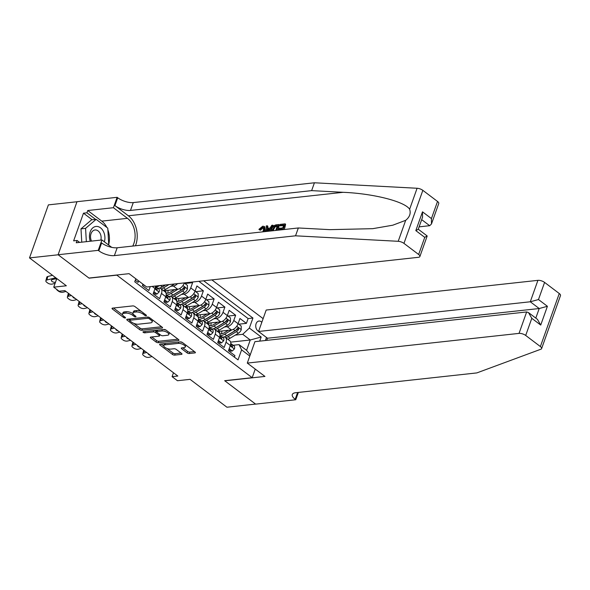 <?xml version="1.0" encoding="UTF-8"?>
<svg xmlns="http://www.w3.org/2000/svg" width="590" height="590" viewBox="0 0 590 590"><rect width="100%" height="100%" fill="white"/><g stroke="black" fill="none" stroke-linecap="round" stroke-linejoin="round"><path stroke-width="0.89" d="M146.114 315.709A1.136 0.443 -160.4 0 0 146.445 315.532A1.136 0.443 -160.4 0 0 146.165 315.067L134.94 306.579A1.623 0.634 -160.4 0 0 132.765 305.908L112.506 308.12A1.623 0.634 -160.4 0 0 112.034 308.371A1.623 0.634 -160.4 0 0 112.432 309.042L123.657 317.523A1.136 0.443 -160.4 0 0 125.183 317.995A1.136 0.443 -160.4 0 0 125.515 317.818A1.136 0.443 -160.4 0 0 125.228 317.354L123.782 316.255A5.192 2.028 -160.4 0 1 122.491 314.123A5.192 2.028 -160.4 0 1 124.003 313.305L125.692 313.12A5.192 2.028 -160.4 0 1 132.669 315.281L134.122 316.38A1.136 0.443 -160.4 0 0 135.648 316.852A1.136 0.443 -160.4 0 0 135.98 316.675A1.136 0.443 -160.4 0 0 135.7 316.211L134.247 315.112A5.192 2.028 -160.4 0 1 132.957 312.973A5.192 2.028 -160.4 0 1 134.468 312.162L136.157 311.977A5.192 2.028 -160.4 0 1 143.134 314.138L144.587 315.237A1.136 0.443 -160.4 0 0 146.114 315.709M261.82 322.317A5.288 3.791 83.8 0 0 261.178 321.72A5.288 3.791 83.8 0 0 258.966 321.048A5.288 3.791 83.8 0 0 255.772 325.164A5.288 3.791 83.8 0 0 257.911 330.894A5.288 3.791 83.8 0 0 258.612 331.315M187.045 352.85A1.623 0.634 -160.4 0 0 189.228 353.528L194.906 352.901A1.623 0.634 -160.4 0 0 195.386 352.65A1.623 0.634 -160.4 0 0 194.98 351.987L182.517 342.561A1.623 0.634 -160.4 0 0 180.334 341.883L160.082 344.095A1.623 0.634 -160.4 0 0 159.61 344.354A1.623 0.634 -160.4 0 0 160.008 345.017L172.472 354.443A1.623 0.634 -160.4 0 0 174.655 355.121L181.521 354.369A1.623 0.634 -160.4 0 0 181.993 354.111A1.623 0.634 -160.4 0 0 181.587 353.447L176.255 349.413A1.623 0.634 -160.4 0 0 174.072 348.742L170.665 349.11A4.344 1.696 -160.4 0 1 165.945 347.997A4.344 1.696 -160.4 0 1 163.755 345.519A4.344 1.696 -160.4 0 1 165.016 344.84L178.357 343.38A4.344 1.696 -160.4 0 1 183.077 344.494A4.344 1.696 -160.4 0 1 185.267 346.972A4.344 1.696 -160.4 0 1 184.006 347.65L181.779 347.894A1.623 0.634 -160.4 0 0 181.307 348.152A1.623 0.634 -160.4 0 0 181.713 348.815L187.045 352.85L187.554 351.419A1.623 0.634 -160.4 0 0 189.737 352.09L194.442 351.581M116.614 275.169L89.097 278.17L58.167 254.784L29.5 257.911L66.346 285.781L53.734 287.16L59.118 291.231L64.848 290.605L177.819 376.037L172.081 376.663L177.465 380.727L190.076 379.355L226.921 407.218L255.588 404.084L224.657 380.698L252.173 377.689L116.665 275.021M162.066 328.07A1.623 0.634 -160.4 0 0 162.538 327.811A1.623 0.634 -160.4 0 0 162.139 327.148L149.676 317.722A1.623 0.634 -160.4 0 0 147.493 317.044L127.234 319.256A1.623 0.634 -160.4 0 0 126.761 319.514A1.623 0.634 -160.4 0 0 127.167 320.178L139.631 329.604A1.623 0.634 -160.4 0 0 141.806 330.282L162.066 328.07L162.331 327.317M166.1 330.142L178.556 339.567A1.623 0.634 -160.4 0 1 178.962 340.231A1.623 0.634 -160.4 0 1 178.49 340.489L158.231 342.702A1.623 0.634 -160.4 0 1 156.048 342.023L150.716 337.989A1.623 0.634 -160.4 0 1 150.31 337.325A1.623 0.634 -160.4 0 1 150.789 337.067L159.005 336.175A1.623 0.634 -160.4 0 0 159.477 335.917A1.623 0.634 -160.4 0 0 159.071 335.253L155.531 332.576A1.623 0.634 -160.4 0 0 153.348 331.897L144.801 332.834A1.136 0.443 -160.4 0 1 143.562 332.539A1.136 0.443 -160.4 0 1 142.987 331.897A1.136 0.443 -160.4 0 1 143.318 331.713L163.917 329.463A1.623 0.634 -160.4 0 1 166.1 330.142M29.5 257.911L48.387 204.878L76.98 201.751M238.751 324.198L246.406 323.364L239.946 318.482L238.087 323.711L233.78 320.459A6.615 3.82 127.1 0 1 227.157 326.69L224.51 326.985M227.991 316.063L235.646 315.222L229.193 310.34L227.327 315.576L223.02 312.324A6.615 3.82 127.1 0 1 216.397 318.556L213.75 318.843M217.231 307.928L224.886 307.088L218.433 302.205L216.567 307.442L212.267 304.182A6.615 3.82 127.1 0 1 205.637 310.421L202.99 310.709M206.478 299.786L214.126 298.953L207.673 294.071L205.807 299.3L201.507 296.047A6.615 3.82 127.1 0 1 194.877 302.286L192.229 302.574M195.718 291.652L203.366 290.818L196.913 285.936L195.054 291.165L190.747 287.913A6.615 3.82 127.1 0 1 184.117 294.144L181.469 294.44M184.958 283.517L192.613 282.676L191.816 282.079M135.28 280.265L138.09 282.389L138.621 280.892M142.928 284.151L142.397 285.641L148.85 290.523L150.236 286.622M155.443 286.054A6.615 3.82 -52.9 0 1 155.015 288.547L153.149 293.776L159.61 298.658L161.468 293.429A6.615 3.82 127.1 0 0 160.871 288.658A6.615 3.82 127.1 0 0 158.924 288.193L157.906 288.304M160.871 288.658L165.178 291.91A6.615 3.82 -52.9 0 1 165.775 296.681L163.909 301.918L170.37 306.793L172.228 301.564A6.615 3.82 127.1 0 0 171.631 296.792A6.615 3.82 127.1 0 0 169.684 296.335L168.666 296.445M171.631 296.792L175.938 300.045A6.615 3.82 -52.9 0 1 176.535 304.816L174.669 310.052L181.123 314.935L182.989 309.698A6.615 3.82 127.1 0 0 182.391 304.927A6.615 3.82 127.1 0 0 180.444 304.469L179.419 304.58M182.391 304.927L186.691 308.179A6.615 3.82 -52.9 0 1 187.296 312.958L185.43 318.187L191.883 323.069L193.749 317.84A6.615 3.82 127.1 0 0 193.151 313.061A6.615 3.82 127.1 0 0 191.204 312.604L190.179 312.715M193.151 313.061L197.451 316.321A6.615 3.82 -52.9 0 1 198.048 321.093L196.19 326.322L202.643 331.204L204.509 325.975A6.615 3.82 127.1 0 0 203.911 321.203A6.615 3.82 127.1 0 0 201.964 320.739L200.939 320.849M203.911 321.203L208.211 324.456A6.615 3.82 -52.9 0 1 208.808 329.227L206.95 334.464L213.403 339.339L215.262 334.11A6.615 3.82 127.1 0 0 214.664 329.338A6.615 3.82 127.1 0 0 212.717 328.881L211.699 328.991M214.664 329.338L218.971 332.59A6.615 3.82 -52.9 0 1 219.569 337.362L217.703 342.598L224.163 347.481L226.022 342.244A6.615 3.82 127.1 0 0 225.424 337.473A6.615 3.82 127.1 0 0 223.477 337.015L222.459 337.126M238.087 323.711A6.615 3.82 -52.9 0 1 231.457 329.95L217.489 331.477M217.105 331.182A12.648 7.309 127.1 0 0 219.355 330.09L227.637 325.097A4.381 2.53 127.1 0 0 230.491 321.594L230.439 317.914L227.334 315.562A6.615 3.82 -52.9 0 1 220.697 321.808L206.736 323.335M206.345 323.047A12.648 7.309 127.1 0 0 208.594 321.956L216.877 316.963A4.381 2.53 127.1 0 0 219.731 313.452L219.679 309.772L216.574 307.427A6.615 3.82 -52.9 0 1 209.937 313.673L195.976 315.2M205.807 299.3A6.615 3.82 -52.9 0 1 199.184 305.539L185.216 307.066M184.825 306.771A12.648 7.309 127.1 0 0 187.074 305.679L195.356 300.686A4.381 2.53 127.1 0 0 198.218 297.183L198.159 293.503L195.054 291.15A6.615 3.82 -52.9 0 1 188.424 297.404L174.456 298.931M177.546 283.635A6.615 3.82 127.1 0 1 173.357 286.01L170.716 286.298M174.072 298.636A12.648 7.309 127.1 0 0 176.314 297.544L184.596 292.552A4.381 2.53 127.1 0 0 187.458 289.048L187.399 285.368L184.294 283.016A6.615 3.82 -52.9 0 1 177.664 289.262L163.696 290.789M266.488 337.48L265.411 340.511M255.234 369.089L252.173 377.689M263.125 318.644L211.869 279.889M246.406 323.364L248.117 318.563L252.933 318.032L203.675 280.781M252.933 318.032L249.356 328.07L261.193 337.015L259.725 341.131M249.799 356.065L241.598 349.855L238.028 359.893L134.741 281.784L135.811 278.768M234.378 357.134L234.916 355.615L228.463 350.733L230.329 345.504A6.615 3.82 -52.9 0 0 229.731 340.725L225.424 337.473M192.613 282.676L190.747 287.913M203.366 290.818L201.507 296.047M214.126 298.953L212.267 304.182M224.886 307.088L223.02 312.324M235.646 315.222L233.78 320.459M248.117 318.563L198.859 281.312M230.631 342.141L250.256 339.995L242.726 334.301L235.27 335.12M173.475 372.755L172.081 376.663M56.802 278.561L53.734 287.16M233.22 345.261L239.053 344.626L246.583 350.32L250.256 339.995L261.193 337.015M241.598 349.855L239.053 344.626M242.726 334.301L249.356 328.07M250.234 354.848L246.583 350.32M141.357 311.431A5.192 2.028 -160.4 0 0 136.666 310.546L136.157 311.977M132.957 312.973L133.465 311.542A5.192 2.028 -160.4 0 1 134.977 310.731L136.666 310.546M133.016 313.725A5.192 2.028 -160.4 0 0 126.201 311.69L125.692 313.12M122.491 314.123L123 312.685A5.192 2.028 -160.4 0 1 124.512 311.874L126.201 311.69M113.479 308.01L122.543 314.868M133.724 323.32L140.14 328.173A1.623 0.634 -160.4 0 0 142.323 328.844L161.601 326.742M128.214 319.153L129.682 320.259M149.263 318.77A1.136 0.443 -160.4 0 0 147.736 318.298L129.955 320.245A1.136 0.443 -160.4 0 0 129.623 320.422A1.136 0.443 -160.4 0 0 129.903 320.886L131.437 322.044A5.192 2.028 -160.4 0 0 138.414 324.205L150.568 322.878A5.192 2.028 -160.4 0 0 152.08 322.066A5.192 2.028 -160.4 0 0 150.789 319.928L149.263 318.77L149.646 317.7M130.154 318.939A1.136 0.443 -160.4 0 0 130.132 318.983L129.623 320.422M152.08 322.066L152.596 320.628A5.192 2.028 -160.4 0 0 152.537 319.883M178.025 339.161L158.74 341.263L158.231 342.702M151.763 336.964L156.556 340.592A1.623 0.634 -160.4 0 0 158.74 341.263M156.734 331.661L156.04 331.138A1.623 0.634 -160.4 0 0 154.484 330.496M167.523 335.238A4.344 1.696 -160.4 0 0 168.792 334.56A4.344 1.696 -160.4 0 0 166.601 332.082A4.344 1.696 -160.4 0 0 161.874 330.968L157.176 331.477A1.623 0.634 -160.4 0 0 156.704 331.735A1.623 0.634 -160.4 0 0 157.11 332.399L160.65 335.076A1.623 0.634 -160.4 0 0 162.825 335.754L167.523 335.238M168.792 334.56L169.3 333.129A4.344 1.696 -160.4 0 0 169.271 332.539M166.233 330.245A4.344 1.696 -160.4 0 0 163.341 329.53M157.294 330.186A1.623 0.634 -160.4 0 0 157.213 330.304L156.704 331.735M182.76 347.79L187.554 351.419M185.267 346.972L185.776 345.541A4.344 1.696 -160.4 0 0 185.769 345.017M182.576 342.606A4.344 1.696 -160.4 0 0 179.825 341.942M164.802 343.579A4.344 1.696 -160.4 0 0 164.263 344.088L163.755 345.519M166.955 348.454L172.981 353.012A1.623 0.634 -160.4 0 0 175.164 353.683L181.049 353.041M161.055 343.992L163.762 346.035M55.091 283.355L52.289 284.063A3.304 1.578 -165.5 0 1 47.738 283.045L46.662 282.234A3.304 1.578 -165.5 0 1 45.865 280.796A3.304 1.578 -165.5 0 1 46.912 279.999L55.748 277.765M52.488 275.301L47.82 276.481L46.912 279.999M45.865 280.796L46.765 277.285A3.304 1.578 14.5 0 1 47.82 276.481M55.497 278.805A2.648 1.261 -165.5 0 0 56.552 278.723L56.758 278.672M55.475 282.278A2.648 1.261 14.5 0 1 52.001 281.423A2.648 1.261 14.5 0 1 51.367 280.28A2.648 1.261 14.5 0 1 52.208 279.638L56.714 278.495M104.378 241.804A10.745 7.7 83.8 0 0 103.552 231.708A10.745 7.7 83.8 0 0 93.235 227.541A10.745 7.7 83.8 0 0 90.27 241.236M100.861 240.078A7.353 5.273 83.8 0 0 100.189 233.566A7.353 5.273 83.8 0 0 95.027 229.975A7.353 5.273 83.8 0 0 91.465 241A7.353 5.273 83.8 0 0 91.516 241.104M81.759 242.166L80.985 228.854L91.561 219.841L96.148 219.34L107.764 228.124L108.752 245.116M86.347 241.664L85.572 228.352L96.148 219.34M80.985 228.854L85.572 228.352M282.079 229.746L282.381 228.92L278.76 229.311L279.114 228.323L282.728 227.924L283.79 224.945L279.734 225.387L280.375 225.874L283.584 225.52M278.76 229.311L279.616 229.953L282.101 229.687M284.173 229.517A21.528 15.421 83.8 0 0 285.597 224.215L285.118 223.846L283.053 229.643M277.824 230.211A21.528 15.421 83.8 0 0 279.247 224.908L278.768 224.539L276.703 230.336M259.777 229.532L258.914 229.355L259.725 229.975L260.61 230.159L263.103 227.644L262.476 227.172L259.777 229.532L260.61 230.159M265.198 230.963L264.748 226.862L264.209 226.457L264.335 230.314L265.198 230.963M135.464 245.772A21.528 15.421 83.8 0 0 128.369 215.785L114.925 205.615L117.712 197.761L117.122 197.318L76.995 201.699L58.108 254.74L88.935 278.052L129.062 273.664L146.703 287.013L418.435 257.306A4.956 1.94 -160.4 0 0 419.881 256.532A4.956 1.94 -160.4 0 0 418.649 254.489L403.958 243.382A4.956 1.94 -160.4 0 0 398.213 241.303L295.538 235.816L114.386 255.618A11.571 4.521 19.6 0 1 98.832 250.802L98.235 250.352L58.108 254.74M295.538 235.816L298.334 227.969L329.817 229.65L372.71 228.677L392.778 225.203L405.677 220.328C409.703 217.046 411.016 213.351 409.63 209.236C404.747 201.529 373.337 193.535 343.115 192.311L311.631 190.629L130.478 210.431A11.571 4.521 19.6 0 1 114.925 205.615M270.294 231.037L273.31 225.557L272.831 225.188L268.922 231.184M267.949 228.964L267.786 226.162L267.3 225.793L267.137 228.359L270.072 228.035L271.798 225.306L272.831 225.188M419.114 226.855L429.69 225.697L421.68 219.642M311.631 190.629L314.426 182.782L133.274 202.584A11.571 4.521 19.6 0 1 117.712 197.761M98.832 250.802L101.628 242.955A11.571 4.521 19.6 0 0 117.181 247.77L298.334 227.969M418.649 254.489L424.748 237.364L415.817 230.609L422.499 211.832L431.43 218.58L437.529 201.456L422.846 190.349L403.958 243.382M409.63 209.236L417.093 188.262L314.426 182.782M98.235 250.352L101.937 239.96L76.258 242.77L77.076 240.477L79.621 242.402M92.195 219.775L83.485 213.182L73.632 240.853L77.076 240.477M83.485 213.182L86.922 212.806L87.74 210.519L113.42 207.709L117.122 197.318M132.75 246.067A18.6 13.319 83.8 0 0 127.462 218.33L113.42 207.709M101.937 239.96L111.716 247.357M417.093 188.262A4.956 1.94 19.6 0 1 422.846 190.349M437.529 201.456A4.956 1.94 19.6 0 1 438.761 203.491L431.474 223.971L429.69 225.697M87.74 210.519L101.782 221.132A18.6 13.319 -96.2 0 1 106.849 227.43M107.859 229.761A18.6 13.319 -96.2 0 1 108.722 244.511M95.632 219.399L86.922 212.806M424.748 237.364L427.13 235.926L418.266 229.222M415.817 230.609L418.236 229.304L422.543 217.216L422.499 211.832M431.43 218.58L431.474 223.971M262.705 231.863L263.361 230.425L263.383 227.386L262.476 227.172M264.335 230.314L263.693 231.759M258.914 229.355L262.742 226.191L264.209 226.457M266.046 231.501L266.274 225.911L267.3 225.793M268.022 231.287L269.423 229.06L267.078 229.318L266.945 231.398M267.078 229.318L267.934 229.96L268.929 229.849M267.845 231.302L267.934 229.96M271.179 230.941L271.57 229.51C272.543 226.759 274.121 225.188 276.304 224.812L278.768 224.539M275.729 230.439L277.44 225.638L276.024 225.793L274.18 226.582L272.16 230.83M276.024 225.793L277.234 226.213M274.18 226.582L274.896 227.12L276.666 226.28M272.536 229.422L273.399 230.071L274.896 227.12M279.734 225.387L280.088 224.399L285.118 223.846M551.318 321.336L541.613 348.594A4.956 1.94 -160.4 0 0 540.381 346.559L559.268 293.518A4.956 1.94 19.6 0 1 560.5 295.553L551.318 321.336M247.299 363.086L519.03 333.387L526.656 311.955L254.932 341.654L247.299 363.086L264.947 376.427L224.82 380.816L255.64 404.128L295.767 399.74L298.378 392.424M541.613 348.594A4.956 1.94 -160.4 0 1 540.897 349.214L476.823 372.917L295.671 392.719A11.571 4.521 -160.4 0 0 292.301 394.533A11.571 4.521 -160.4 0 0 295.177 399.29L295.767 399.74M266.724 340.364L267.484 338.232L258.553 331.477L266.186 310.045L537.918 280.346A4.956 1.94 19.6 0 1 544.585 282.411L538.486 299.543L547.409 306.291L540.728 325.075L531.797 318.32L525.697 335.452L540.381 346.559M544.585 282.411L559.268 293.518M258.553 331.477L530.285 301.778L537.918 280.346M525.697 335.452A4.956 1.94 -160.4 0 0 519.03 333.387M267.484 338.232L539.216 308.526L530.285 301.778L538.486 299.543M547.409 306.291L539.216 308.526L535.801 318.106M540.728 325.075L537.446 319.352L528.515 312.597L526.656 311.955M531.797 318.32L528.515 312.597M159.757 285.582A12.648 7.309 127.1 0 1 155.996 286.917M174.47 283.974A4.381 2.53 127.1 0 1 173.844 284.417L165.561 289.41A12.648 7.309 127.1 0 1 163.312 290.494M165.407 284.963L162.221 286.888A12.648 7.309 127.1 0 1 159.374 288.171M161.269 288.953A12.648 7.309 -52.9 0 0 163.511 287.861L168.961 284.579M165.643 284.941L163.437 286.268A10.495 6.07 127.1 0 1 162.073 286.976M174.662 289.594L170.864 291.88A10.495 6.07 127.1 0 1 166.048 293.215M178.01 289.211L170.938 293.473A12.648 7.309 127.1 0 1 166.756 295.052M167.914 293.105A10.495 6.07 127.1 0 1 168.187 290.302M172.022 297.087A12.648 7.309 -52.9 0 0 174.271 295.996L182.553 291.003A4.381 2.53 -52.9 0 0 184.891 288.591L184.611 287.183L183.593 287.61A4.381 2.53 127.1 0 1 181.263 290.029L172.981 295.022A12.648 7.309 127.1 0 1 170.134 296.313M164.588 290.693A10.495 6.07 -52.9 0 0 164.713 291.563M184.891 288.591L183.239 288.768A2.235 1.291 127.1 0 1 182.48 289.41L174.197 294.41A10.495 6.07 127.1 0 1 172.826 295.111M166.21 293.23A10.495 6.07 127.1 0 1 165.871 290.553M65.984 291.46L63.049 292.205A3.304 1.578 -165.5 0 1 58.491 291.18L57.422 290.369A3.304 1.578 -165.5 0 1 56.625 289.343M142.78 284.564L145.361 285.995M153.894 291.689L156.999 294.034L159.101 291.984A4.381 2.53 -52.9 0 0 158.68 288.894A4.381 2.53 -52.9 0 0 158.607 288.842L156.697 287.396M76.744 299.595L73.809 300.34A3.304 1.578 -165.5 0 1 69.251 299.322L68.175 298.503A3.304 1.578 -165.5 0 1 67.378 297.072A3.304 1.578 -165.5 0 1 68.425 296.269L71.361 295.531M153.533 292.699L155.509 294.196L156.999 294.034M155.443 286.452A4.381 2.53 127.1 0 1 156.003 288.399C156.232 289.808 156.66 290.132 157.294 289.373A4.381 2.53 -52.9 0 0 156.63 287.345A4.381 2.53 -52.9 0 0 156.564 287.293L155.649 286.688M67.378 297.072L68.285 293.555A3.304 1.578 14.5 0 1 68.411 293.296M75.24 298.459A2.648 1.261 14.5 0 1 73.521 297.699A2.648 1.261 14.5 0 1 72.865 296.667M156.881 289.86L157.294 289.373L156.254 289.491M164.654 299.823L167.759 302.169L169.861 300.118A4.381 2.53 -52.9 0 0 169.433 297.028A4.381 2.53 -52.9 0 0 169.367 296.977L167.457 295.531M87.497 307.729L84.569 308.474A3.304 1.578 -165.5 0 1 80.011 307.456L78.935 306.645A3.304 1.578 -165.5 0 1 78.138 305.207A3.304 1.578 -165.5 0 1 79.185 304.403L82.121 303.666M164.293 300.841L166.269 302.331L167.759 302.169M166.203 294.594A4.381 2.53 127.1 0 1 166.764 296.534C166.985 297.943 167.42 298.267 168.054 297.515A4.381 2.53 -52.9 0 0 167.39 295.479A4.381 2.53 -52.9 0 0 167.324 295.435L166.41 294.823M78.138 305.207L79.045 301.689A3.304 1.578 14.5 0 1 79.171 301.431M86 306.594A2.648 1.261 14.5 0 1 84.282 305.834A2.648 1.261 14.5 0 1 83.625 304.801M167.641 297.994L168.054 297.515L167.014 297.626M175.414 307.958L178.519 310.31L180.614 308.253A4.381 2.53 -52.9 0 0 180.193 305.163A4.381 2.53 -52.9 0 0 180.127 305.111L178.217 303.673M98.257 315.871L95.329 316.609A3.304 1.578 -165.5 0 1 90.772 315.591L89.695 314.78A3.304 1.578 -165.5 0 1 88.898 313.342A3.304 1.578 -165.5 0 1 89.945 312.545L92.881 311.8M175.053 308.976L177.03 310.473L178.519 310.31M176.963 302.729A4.381 2.53 127.1 0 1 177.524 304.669C177.745 306.085 178.18 306.409 178.814 305.649A4.381 2.53 -52.9 0 0 178.151 303.621A4.381 2.53 -52.9 0 0 178.084 303.57L177.17 302.958M88.898 313.342L89.805 309.831A3.304 1.578 14.5 0 1 89.923 309.566M96.76 314.736A2.648 1.261 14.5 0 1 95.042 313.969A2.648 1.261 14.5 0 1 94.385 312.936M178.401 306.136L178.814 305.649L177.774 305.76M185.422 297.729L181.617 300.022A10.495 6.07 127.1 0 1 176.801 301.35M188.771 297.345L181.698 301.615A12.648 7.309 127.1 0 1 177.516 303.194M178.674 301.239A10.495 6.07 127.1 0 1 178.947 298.437M182.782 305.222A12.648 7.309 -52.9 0 0 185.031 304.138L193.314 299.145A4.381 2.53 -52.9 0 0 195.644 296.726L195.371 295.317L194.353 295.752A4.381 2.53 127.1 0 1 192.023 298.164L183.741 303.157A12.648 7.309 127.1 0 1 180.894 304.447M175.348 298.828A10.495 6.07 -52.9 0 0 175.473 299.698M195.644 296.726L193.999 296.91A2.235 1.291 127.1 0 1 193.24 297.552L184.958 302.545A10.495 6.07 127.1 0 1 183.586 303.253M176.971 301.365A10.495 6.07 127.1 0 1 176.624 298.688M186.175 316.093L189.279 318.445L191.374 316.388A4.381 2.53 -52.9 0 0 190.954 313.297A4.381 2.53 -52.9 0 0 190.887 313.253L188.977 311.808M109.017 324.006L106.082 324.751A3.304 1.578 -165.5 0 1 101.532 323.726L100.455 322.914A3.304 1.578 -165.5 0 1 99.658 321.484A3.304 1.578 -165.5 0 1 100.706 320.68L103.641 319.935M185.813 317.11L187.79 318.607L189.279 318.445M187.723 310.864A4.381 2.53 127.1 0 1 188.284 312.811C188.505 314.219 188.933 314.544 189.574 313.784A4.381 2.53 -52.9 0 0 188.911 311.756A4.381 2.53 -52.9 0 0 188.844 311.704L187.93 311.092M99.658 321.484L100.566 317.966A3.304 1.578 14.5 0 1 100.684 317.708M107.513 322.87A2.648 1.261 14.5 0 1 105.794 322.103A2.648 1.261 14.5 0 1 105.138 321.071M189.154 314.271L189.574 313.784L188.535 313.902M196.182 305.863L192.377 308.157A10.495 6.07 127.1 0 1 187.561 309.485M199.531 305.487L192.458 309.75A12.648 7.309 127.1 0 1 188.276 311.328M205.814 299.292L208.919 301.638L208.971 305.318A4.381 2.53 127.1 0 1 206.117 308.821L197.834 313.814A12.648 7.309 127.1 0 1 195.585 314.905M189.434 309.374A10.495 6.07 127.1 0 1 189.707 306.571M193.542 313.364A12.648 7.309 -52.9 0 0 195.792 312.272L204.074 307.279A4.381 2.53 -52.9 0 0 206.404 304.86L206.131 303.452L205.114 303.887A4.381 2.53 127.1 0 1 202.783 306.298L194.501 311.291A12.648 7.309 127.1 0 1 191.654 312.582M186.101 306.97A10.495 6.07 -52.9 0 0 186.234 307.832M206.404 304.86L204.752 305.045A2.235 1.291 127.1 0 1 204 305.686L195.71 310.679A10.495 6.07 127.1 0 1 194.346 311.387M187.731 309.499A10.495 6.07 127.1 0 1 187.384 306.83M196.935 324.235L200.04 326.58L202.134 324.53A4.381 2.53 -52.9 0 0 201.714 321.439A4.381 2.53 -52.9 0 0 201.647 321.388L199.737 319.942M119.777 332.141L116.842 332.885A3.304 1.578 -165.5 0 1 112.292 331.868L111.215 331.049A3.304 1.578 -165.5 0 1 110.411 329.618A3.304 1.578 -165.5 0 1 111.466 328.814L114.394 328.077M196.573 325.245L198.55 326.742L200.04 326.58M198.483 318.998A4.381 2.53 127.1 0 1 199.037 320.945C199.265 322.354 199.693 322.678 200.334 321.919A4.381 2.53 -52.9 0 0 199.671 319.891A4.381 2.53 -52.9 0 0 199.597 319.839L198.69 319.234M110.411 329.618L111.318 326.1A3.304 1.578 14.5 0 1 111.444 325.842M118.273 331.005A2.648 1.261 14.5 0 1 116.555 330.245A2.648 1.261 14.5 0 1 115.898 329.213M199.914 322.406L200.334 321.919L199.287 322.037M206.935 314.005L203.137 316.292A10.495 6.07 127.1 0 1 198.321 317.619M210.291 313.622L203.211 317.885A12.648 7.309 127.1 0 1 199.037 319.463M200.187 317.516A10.495 6.07 127.1 0 1 200.467 314.713M204.302 321.498A12.648 7.309 -52.9 0 0 206.552 320.407L214.834 315.414A4.381 2.53 -52.9 0 0 217.164 313.002L216.891 311.594L215.874 312.022A4.381 2.53 127.1 0 1 213.543 314.441L205.261 319.433A12.648 7.309 127.1 0 1 202.414 320.717M196.861 315.104A10.495 6.07 -52.9 0 0 196.994 315.967M217.164 313.002L215.512 313.179A2.235 1.291 127.1 0 1 214.753 313.821L206.47 318.814A10.495 6.07 127.1 0 1 205.106 319.522M198.491 317.641A10.495 6.07 127.1 0 1 198.144 314.964M207.695 332.369L210.8 334.714L212.894 332.664A4.381 2.53 -52.9 0 0 212.474 329.574A4.381 2.53 -52.9 0 0 212.4 329.522L210.497 328.084M130.537 340.283L127.602 341.02A3.304 1.578 -165.5 0 1 123.045 340.002L121.975 339.191A3.304 1.578 -165.5 0 1 121.171 337.753A3.304 1.578 -165.5 0 1 122.226 336.956L125.154 336.212M207.326 333.387L209.303 334.877L210.8 334.714M209.236 327.14A4.381 2.53 127.1 0 1 209.797 329.08C210.025 330.489 210.453 330.813 211.087 330.061A4.381 2.53 -52.9 0 0 210.431 328.025A4.381 2.53 -52.9 0 0 210.357 327.981L209.443 327.369M121.171 337.753L122.078 334.235A3.304 1.578 14.5 0 1 122.204 333.977M129.033 339.139A2.648 1.261 14.5 0 1 127.315 338.38A2.648 1.261 14.5 0 1 126.658 337.347M210.674 330.54L211.087 330.061L210.047 330.171M217.695 322.14L213.897 324.434A10.495 6.07 127.1 0 1 209.081 325.761M221.044 321.757L213.971 326.019A12.648 7.309 127.1 0 1 209.789 327.598M210.947 325.651A10.495 6.07 127.1 0 1 211.227 322.848M215.062 329.633A12.648 7.309 -52.9 0 0 217.312 328.542L225.594 323.549A4.381 2.53 -52.9 0 0 227.924 321.137L227.644 319.728L226.634 320.156A4.381 2.53 127.1 0 1 224.303 322.575L216.014 327.568A12.648 7.309 127.1 0 1 213.167 328.859M207.621 323.239A10.495 6.07 -52.9 0 0 207.754 324.109M227.924 321.137L226.272 321.314A2.235 1.291 127.1 0 1 225.513 321.956L217.231 326.956A10.495 6.07 127.1 0 1 215.866 327.656M209.244 325.776A10.495 6.07 127.1 0 1 208.904 323.099M218.447 340.504L221.552 342.856L223.654 340.799A4.381 2.53 -52.9 0 0 223.234 337.709A4.381 2.53 -52.9 0 0 223.16 337.657L221.25 336.219M141.298 348.417L138.362 349.155A3.304 1.578 -165.5 0 1 133.805 348.137L132.728 347.326A3.304 1.578 -165.5 0 1 131.931 345.888A3.304 1.578 -165.5 0 1 132.979 345.091L135.914 344.346M218.086 341.522L220.063 343.019L221.552 342.856M219.996 335.275A4.381 2.53 127.1 0 1 220.557 337.215C220.785 338.631 221.213 338.955 221.847 338.195A4.381 2.53 -52.9 0 0 221.184 336.167A4.381 2.53 -52.9 0 0 221.117 336.116L220.203 335.504M131.931 345.888L132.839 342.377A3.304 1.578 14.5 0 1 132.964 342.112M139.793 347.281A2.648 1.261 14.5 0 1 138.075 346.514A2.648 1.261 14.5 0 1 137.418 345.482M221.434 338.682L221.847 338.195L220.808 338.306M228.455 330.275L224.657 332.568A10.495 6.07 127.1 0 1 219.841 333.896M231.804 329.891L224.731 334.161A12.648 7.309 127.1 0 1 220.549 335.74M238.087 323.696L241.192 326.049L241.251 329.729A4.381 2.53 127.1 0 1 238.397 333.232L230.107 338.225A12.648 7.309 127.1 0 1 227.865 339.316M221.707 333.785A10.495 6.07 127.1 0 1 221.98 330.983M225.815 337.768A12.648 7.309 -52.9 0 0 228.065 336.683L236.347 331.691A4.381 2.53 -52.9 0 0 238.685 329.272L238.404 327.863L237.394 328.298A4.381 2.53 127.1 0 1 235.056 330.71L226.774 335.703A12.648 7.309 127.1 0 1 223.927 336.993M218.381 331.374A10.495 6.07 -52.9 0 0 218.506 332.244M238.685 329.272L237.032 329.456A2.235 1.291 127.1 0 1 236.273 330.098L227.991 335.091A10.495 6.07 127.1 0 1 226.626 335.798M220.004 333.911A10.495 6.07 127.1 0 1 219.664 331.233M229.208 348.638L232.312 350.991L234.407 348.933A4.381 2.53 -52.9 0 0 233.987 345.843A4.381 2.53 -52.9 0 0 233.92 345.799L232.01 344.354M152.05 356.552L149.123 357.297A3.304 1.578 -165.5 0 1 144.565 356.272L143.488 355.46A3.304 1.578 -165.5 0 1 142.691 354.03A3.304 1.578 -165.5 0 1 143.739 353.226L146.674 352.481M228.846 349.656L230.823 351.153L232.312 350.991M230.756 343.41A4.381 2.53 127.1 0 1 231.317 345.356C231.538 346.765 231.973 347.09 232.607 346.33A4.381 2.53 -52.9 0 0 231.944 344.302A4.381 2.53 -52.9 0 0 231.877 344.25L230.963 343.638M142.691 354.03L143.599 350.512A3.304 1.578 14.5 0 1 143.724 350.254M150.553 355.416A2.648 1.261 14.5 0 1 148.835 354.649A2.648 1.261 14.5 0 1 148.179 353.617M232.195 346.817L232.607 346.33L231.568 346.448M231.457 329.95L227.157 326.69M220.697 321.808L216.397 318.556M209.937 313.673L205.637 310.421M199.184 305.539L194.877 302.286M188.424 297.404L184.117 294.144M177.664 289.262L173.357 286.01M230.329 345.504L226.022 342.244M219.569 337.362L215.262 334.11M208.808 329.227L204.509 325.975M198.048 321.093L193.749 317.84M187.296 312.958L182.989 309.698M176.535 304.816L172.228 301.564M165.775 296.681L161.468 293.429M155.015 288.547L152.191 286.408M143.518 313.061L143.134 314.138M134.977 310.731L134.468 312.162M134.505 315.311L134.122 316.38M133.141 313.969L132.669 315.281M124.512 311.874L124.003 313.305M124.04 316.454L123.657 317.523M112.771 308.091L112.432 309.042M144.97 314.16L144.587 315.237M142.323 328.844L141.806 330.282M140.14 328.173L139.631 329.604M127.506 319.227L127.167 320.178M148.164 317.088L147.736 318.298M130.427 318.91L129.955 320.245M151.173 318.858L150.789 319.928M178.755 339.737L178.49 340.489M156.556 340.592L156.048 342.023M151.055 337.038L150.716 337.989M159.455 334.176L159.071 335.253M156.04 331.138L155.531 332.576M153.828 330.57L153.348 331.897M145.273 331.499L144.801 332.834M162.353 329.633L161.874 330.968M157.655 330.149L157.176 331.477M182.052 347.864L181.713 348.815M178.829 342.045L178.357 343.38M165.495 343.505L165.016 344.84M181.786 353.617L181.521 354.369M175.164 353.683L174.655 355.121M172.981 353.012L172.472 354.443M160.347 344.066L160.008 345.017M195.179 352.156L194.906 352.901M189.737 352.09L189.228 353.528M56.552 278.723L56.065 280.626M343.115 192.311L128.369 215.785M130.478 210.431L133.274 202.584M117.181 247.77L114.386 255.618M398.213 241.303L405.677 220.328M101.782 221.132L127.462 218.33M297.596 392.512L295.177 399.29M162.221 286.888L160.406 285.508M165.561 289.41L163.511 287.861M173.844 284.417L173.416 284.092M187.458 288.953L182.959 285.553M172.981 295.022L170.938 293.473M176.314 297.544L174.271 295.996M181.263 290.029L179.485 288.68M184.596 292.552L182.553 291.003M69.067 293.791L68.425 296.269M154.89 288.894L159.049 292.035M79.827 301.933L79.185 304.403M165.65 297.028L169.802 300.17M90.587 310.067L89.945 312.545M176.41 305.163L180.562 308.305M198.21 297.087L193.719 293.687M183.741 303.157L181.698 301.615M187.074 305.679L185.031 304.138M192.023 298.164L190.245 296.822M195.356 300.686L193.314 299.145M101.347 318.202L100.706 320.68M187.17 313.297L191.322 316.439M208.971 305.229L204.479 301.829M194.501 311.291L192.458 309.75M197.834 313.814L195.792 312.272M202.783 306.298L201.006 304.956M206.117 308.821L204.074 307.279M112.1 326.336L111.466 328.814M197.93 321.439L202.082 324.581M219.731 313.364L215.239 309.964M205.261 319.433L203.211 317.885M208.594 321.956L206.552 320.407M213.543 314.441L211.758 313.091M216.877 316.963L214.834 315.414M122.86 334.478L122.226 336.956M208.683 329.574L212.843 332.716M230.491 321.498L225.992 318.099M216.014 327.568L213.971 326.019M219.355 330.09L217.312 328.542M224.303 322.575L222.519 321.226M227.637 325.097L225.594 323.549M133.62 342.613L132.979 345.091M219.443 337.709L223.603 340.85M241.251 329.633L236.752 326.241M226.774 335.703L224.731 334.161M230.107 338.225L228.065 336.683M235.056 330.71L233.279 329.368M238.397 333.232L236.347 331.691M144.38 350.748L143.739 353.226M230.203 345.843L234.355 348.985M159.956 334.56L159.477 335.917M419.881 256.532L427.167 236.052M158.68 288.894L156.63 287.345M169.433 297.028L167.39 295.479M180.193 305.163L178.151 303.621M190.954 313.297L188.911 311.756M201.714 321.439L199.671 319.891M212.474 329.574L210.431 328.025M223.234 337.709L221.184 336.167M233.987 345.843L231.944 344.302"/></g></svg>
